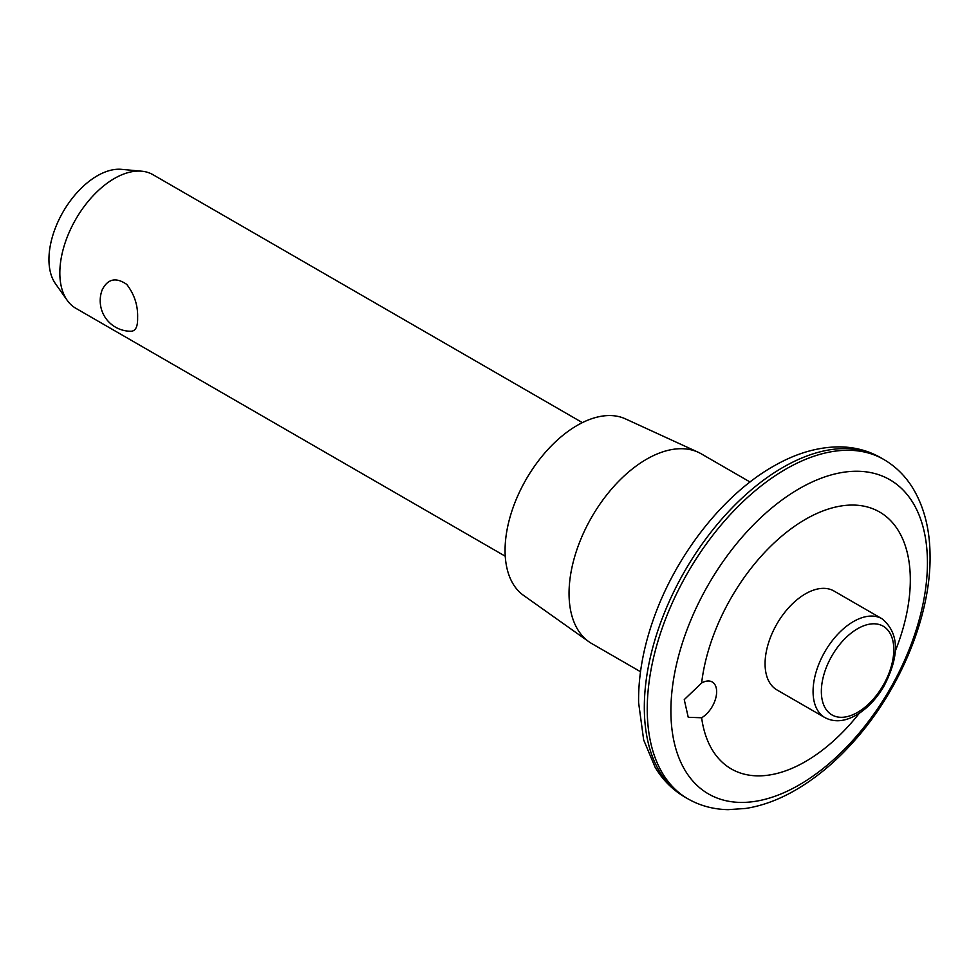 <?xml version="1.0" encoding="UTF-8"?>
<svg xmlns="http://www.w3.org/2000/svg" width="979" height="979" viewBox="0 0 979 979"><rect width="100%" height="100%" fill="white"/><g stroke="black" fill="none" stroke-linecap="round" stroke-linejoin="round"><path stroke-width="1.47" d="M137.611 317.869C137.806 326.399 135.714 330.853 131.333 331.232A30.545 30.545 0 0 1 102.244 289.711C107.837 278.77 116.011 277.008 126.768 284.424C134.429 294.422 138.039 305.583 137.611 317.869M881.969 618.74L833.973 591.022A57.076 32.956 120 0 0 805.436 593.849A57.076 32.956 120 0 0 768.148 644.145A57.076 32.956 120 0 0 776.885 689.889L824.893 717.595C835.16 722.967 846.713 721.462 859.538 713.079C869.071 706.581 877.221 697.611 883.964 686.144C899.897 655.404 899.236 632.936 881.969 618.74A57.076 32.956 120 0 0 853.431 621.567A57.076 32.956 120 0 0 816.143 671.863A57.076 32.956 120 0 0 824.893 717.595M895.393 650.778A148.331 85.638 120 0 0 840.606 506.057A148.331 85.638 120 0 0 701.637 682.999A21.293 12.286 -60 0 1 712.222 681.971A21.293 12.286 -60 0 1 715.502 699.006A21.293 12.286 -60 0 1 701.637 717.766A148.331 85.638 120 0 0 859.354 713.214M701.637 717.766L688.237 717.289L684.248 699.618L701.637 682.999M582.383 422.622L152.944 174.678A77.133 44.532 120 0 0 141.722 171.203L121.482 169.343A68.322 39.441 120 0 0 97.264 175.816A68.322 39.441 120 0 0 55.399 227.911A68.322 39.441 120 0 0 55.46 283.702L67.184 300.296A77.133 44.532 120 0 0 75.811 308.287L505.25 556.219M141.722 171.203A77.133 44.532 120 0 0 114.372 178.496A77.133 44.532 120 0 0 67.123 237.31A77.133 44.532 120 0 0 67.184 300.296M750.036 481.998L701.258 453.84A109.526 63.231 120 0 0 698.223 452.274L625.422 418.865A102.049 58.924 120 0 0 577.231 425.388A102.049 58.924 120 0 0 511.332 512.8A102.049 58.924 120 0 0 523.52 595.367L588.856 641.71A109.526 63.231 120 0 0 591.732 643.558L640.511 671.716M698.223 452.274A109.526 63.231 120 0 0 646.495 459.261A109.526 63.231 120 0 0 575.774 553.086A109.526 63.231 120 0 0 588.856 641.71M857.567 628.738A51.214 29.566 120 0 0 826.215 709.579A51.214 29.566 120 0 0 888.932 673.368A51.214 29.566 120 0 0 857.567 628.738M672.23 731.386A181.396 104.729 120 0 0 811.456 777.167A181.396 104.729 120 0 0 927.284 555.766A181.396 104.729 120 0 0 799.17 488.729A181.396 104.729 120 0 0 672.23 731.386M782.845 467.448A195.922 113.111 120 0 0 654.865 640.095A195.922 113.111 120 0 0 684.896 797.09C672.646 789.931 662.722 780.006 655.147 767.316L643.668 739.953L638.602 702.579C638.271 676.501 643.044 649.199 652.932 620.686C674.812 556.782 722.208 495.386 773.055 466.481C795.792 453.277 818.236 446.742 840.361 446.877C855.059 447.134 868.544 450.756 880.806 457.756A195.922 113.111 120 0 0 782.845 467.448M687.821 798.791C700.058 805.766 713.507 809.388 728.168 809.657L745.79 808.434C761.576 805.937 777.412 800.247 793.271 791.362C815.544 778.807 836.396 761.405 855.805 739.157C901.059 687.711 931.005 614.579 930.05 555.472C929.891 529.81 924.311 507.636 913.321 488.949C905.759 476.394 895.907 466.555 883.743 459.445A195.922 113.111 120 0 0 785.782 469.149A195.922 113.111 120 0 0 657.79 641.796A195.922 113.111 120 0 0 687.821 798.791L684.896 797.09M883.743 459.445L880.806 457.756"/></g></svg>
